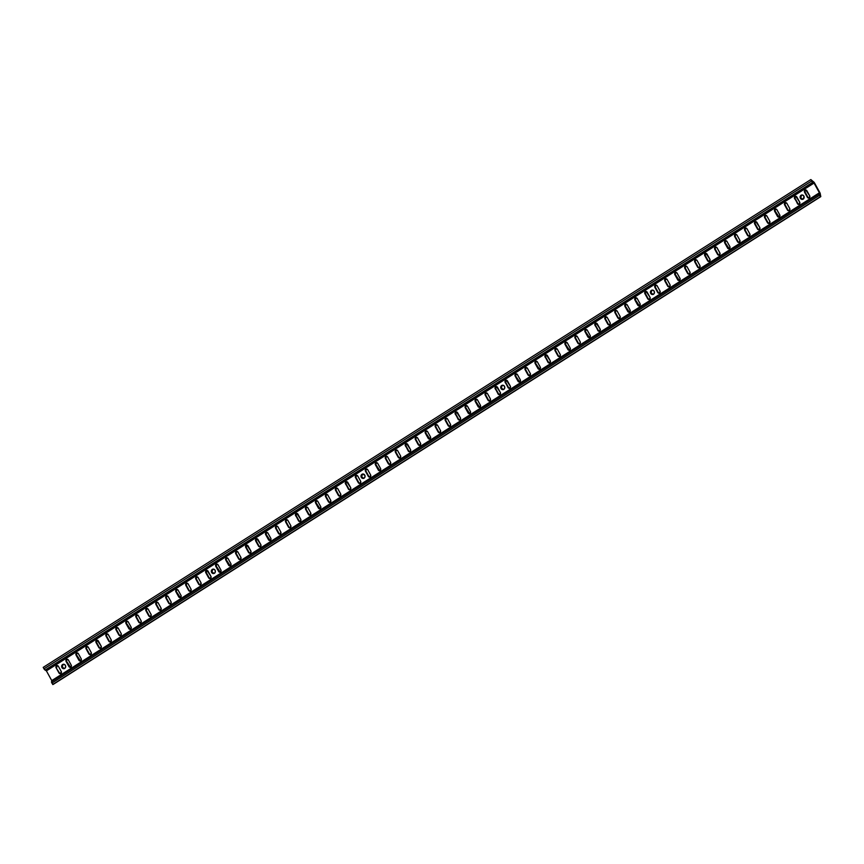 <?xml version="1.0" encoding="UTF-8"?>
<svg xmlns="http://www.w3.org/2000/svg" width="864" height="864" viewBox="0 0 864 864"><rect width="100%" height="100%" fill="white"/><g stroke="black" fill="none" stroke-linecap="round" stroke-linejoin="round"><path stroke-width="1.3" d="M651.38 290.38A2.225 2.02 79.2 0 1 654.329 291.568A2.225 2.02 79.2 0 1 653.508 294.246L654.415 292.907L654.167 291.222L652.914 290.174L651.38 290.38L650.462 291.73L650.711 293.414L651.974 294.451L653.508 294.246A2.225 2.02 79.2 0 1 650.56 293.069A2.225 2.02 79.2 0 1 651.38 290.38L651.38 290.38M801.068 195.264A2.225 2.02 79.2 0 1 804.017 196.441A2.225 2.02 79.2 0 1 803.196 199.12L804.038 196.495L802.98 195.21L801.425 195.08L800.291 196.193L800.226 197.888L801.662 199.336L803.196 199.12A2.225 2.02 79.2 0 1 800.248 197.942A2.225 2.02 79.2 0 1 801.068 195.264L801.068 195.264M501.692 385.506A2.225 2.02 79.2 0 1 504.641 386.683A2.225 2.02 79.2 0 1 503.82 389.372L504.727 388.022L504.479 386.338L503.215 385.301L501.692 385.506L500.774 386.845L501.023 388.541L502.286 389.578L503.82 389.372A2.225 2.02 79.2 0 1 500.872 388.184A2.225 2.02 79.2 0 1 501.692 385.506L501.692 385.506M361.973 474.293A2.225 2.02 79.2 0 1 364.932 475.47A2.225 2.02 79.2 0 1 364.111 478.148L365.018 476.809L364.77 475.124L362.329 474.109L361.195 475.222L361.314 477.317L362.578 478.364L364.111 478.148A2.225 2.02 79.2 0 1 361.152 476.971A2.225 2.02 79.2 0 1 361.973 474.293L361.973 474.293M212.285 569.408A2.225 2.02 79.2 0 1 215.233 570.596A2.225 2.02 79.2 0 1 214.412 573.275L215.33 571.936L215.082 570.251L213.818 569.203L212.285 569.408L211.378 570.758L211.626 572.443L212.89 573.48L214.412 573.275A2.225 2.02 79.2 0 1 211.464 572.098A2.225 2.02 79.2 0 1 212.285 569.408L212.285 569.408M62.597 664.535A2.225 2.02 79.2 0 1 65.545 665.712A2.225 2.02 79.2 0 1 64.724 668.401L65.642 667.051L65.394 665.366L64.13 664.33L62.597 664.535L61.69 665.874L61.938 667.559L63.191 668.606L64.724 668.401A2.225 2.02 79.2 0 1 61.776 667.213A2.225 2.02 79.2 0 1 62.597 664.535L62.597 664.535M809.244 197.964L808.045 197.467L804.924 191.819L805.723 189.95L804.384 191.052L807.548 197.564L809.255 197.878A1.48 1.35 79.2 0 1 807.386 197.327L807.883 197.23A1.48 1.35 -100.8 0 0 809.06 197.986M799.265 204.314L798.066 203.807L794.945 198.158L795.744 196.29L794.405 197.392L797.569 203.904L799.276 204.217A1.48 1.35 79.2 0 1 797.407 203.666L797.904 203.569A1.48 1.35 -100.8 0 0 799.081 204.325M789.286 210.654L787.428 210.006L784.588 204.865A1.48 1.35 79.2 0 1 785.462 202.673A1.48 1.35 79.2 0 1 786.899 203.396L789.739 208.548A1.48 1.35 79.2 0 1 789.296 210.568L789.847 208.807L786.899 203.396L785.03 202.846L784.588 204.865L787.59 210.244L789.296 210.568A1.48 1.35 79.2 0 1 787.428 210.006L787.925 209.92A1.48 1.35 -100.8 0 0 789.102 210.665M779.306 216.994L779.317 216.907A1.48 1.35 79.2 0 1 777.449 216.346L777.946 216.259A1.48 1.35 -100.8 0 0 779.123 217.004M769.327 223.333L767.47 222.696L764.629 217.544A1.48 1.35 79.2 0 1 765.504 215.352A1.48 1.35 79.2 0 1 766.94 216.086L769.781 221.227A1.48 1.35 79.2 0 1 768.906 223.42A1.48 1.35 79.2 0 1 767.47 222.696L767.966 222.599A1.48 1.35 -100.8 0 0 769.144 223.344L769.781 221.227L766.778 215.849L765.31 215.406L764.629 217.544L767.632 222.934L769.1 223.366M759.348 229.673L758.149 229.176L755.028 223.528L755.827 221.659L754.488 222.761L757.652 229.273L759.359 229.586A1.48 1.35 79.2 0 1 757.49 229.036L757.987 228.938A1.48 1.35 -100.8 0 0 759.164 229.684M749.369 236.023L747.511 235.375L744.671 230.224A1.48 1.35 79.2 0 1 745.546 228.042A1.48 1.35 79.2 0 1 746.982 228.766L749.822 233.906A1.48 1.35 79.2 0 1 749.38 235.926L749.93 234.176L746.982 228.766L745.114 228.215L744.552 229.964L747.511 235.375L749.38 235.926A1.48 1.35 79.2 0 1 747.511 235.375L748.008 235.278A1.48 1.35 -100.8 0 0 749.185 236.034M739.39 242.363L737.532 241.715L734.692 236.574A1.48 1.35 79.2 0 1 735.566 234.382A1.48 1.35 79.2 0 1 736.992 235.105L739.843 240.257A1.48 1.35 79.2 0 1 739.4 242.276L739.843 240.257L736.841 234.868L735.134 234.554L734.692 236.574L737.694 241.952L739.4 242.276A1.48 1.35 79.2 0 1 737.532 241.715L738.029 241.628A1.48 1.35 -100.8 0 0 739.206 242.374M729.41 248.702L729.421 248.616A1.48 1.35 79.2 0 1 727.553 248.054L728.05 247.968A1.48 1.35 -100.8 0 0 729.227 248.713M719.431 255.042L717.574 254.405L714.733 249.253A1.48 1.35 79.2 0 1 715.608 247.061A1.48 1.35 79.2 0 1 717.034 247.784L719.885 252.936A1.48 1.35 79.2 0 1 719.442 254.956L719.885 252.936L716.882 247.558L715.176 247.234L714.614 248.983L717.574 254.405L719.442 254.956A1.48 1.35 79.2 0 1 717.574 254.405L718.07 254.308A1.48 1.35 -100.8 0 0 719.248 255.053M709.452 261.382L708.242 260.885L705.251 255.506L705.92 253.368L704.592 254.47L707.756 260.982L709.463 261.295A1.48 1.35 79.2 0 1 707.594 260.744L708.091 260.647A1.48 1.35 -100.8 0 0 709.268 261.392M699.473 267.721L697.615 267.084L694.775 261.932A1.48 1.35 79.2 0 1 695.65 259.751A1.48 1.35 79.2 0 1 697.075 260.474L699.926 265.615A1.48 1.35 79.2 0 1 699.484 267.635L699.926 265.615L696.924 260.237L695.218 259.913L694.656 261.673L697.615 267.084L699.484 267.635A1.48 1.35 79.2 0 1 697.615 267.084L698.112 266.987A1.48 1.35 -100.8 0 0 699.289 267.743M689.494 274.072L687.636 273.424L684.796 268.283A1.48 1.35 79.2 0 1 685.67 266.09A1.48 1.35 79.2 0 1 687.096 266.814L689.947 271.966A1.48 1.35 79.2 0 1 689.504 273.974L689.947 271.966L686.945 266.576L685.238 266.263L684.677 268.013L687.636 273.424L689.504 273.974A1.48 1.35 79.2 0 1 687.636 273.424L688.133 273.326A1.48 1.35 -100.8 0 0 689.31 274.082M679.514 280.411L679.525 280.325A1.48 1.35 79.2 0 1 677.657 279.763L678.154 279.677A1.48 1.35 -100.8 0 0 679.331 280.422M669.535 286.751L667.678 286.103L664.837 280.962A1.48 1.35 79.2 0 1 665.712 278.77A1.48 1.35 79.2 0 1 667.138 279.493L669.978 284.645A1.48 1.35 79.2 0 1 669.546 286.664L670.097 284.904L667.138 279.493L665.28 278.942L664.837 280.962L667.84 286.34L669.546 286.664A1.48 1.35 79.2 0 1 667.678 286.103L668.174 286.016A1.48 1.35 -100.8 0 0 669.352 286.762M659.556 293.09L657.698 292.453L654.858 287.302A1.48 1.35 79.2 0 1 655.733 285.109A1.48 1.35 79.2 0 1 657.158 285.844L659.999 290.984A1.48 1.35 79.2 0 1 659.567 293.004L659.999 290.984L657.007 285.606L655.301 285.282L654.739 287.042L657.698 292.453L659.567 293.004A1.48 1.35 79.2 0 1 657.698 292.453L658.195 292.356A1.48 1.35 -100.8 0 0 659.372 293.101M649.577 299.43L648.367 298.933L645.365 293.555L646.045 291.416L644.717 292.518L647.881 299.03L649.588 299.344A1.48 1.35 79.2 0 1 647.719 298.793L648.216 298.696A1.48 1.35 -100.8 0 0 649.393 299.441M639.598 305.78L639.608 305.683A1.48 1.35 79.2 0 1 637.74 305.132L638.237 305.035A1.48 1.35 -100.8 0 0 639.414 305.791M629.618 312.12L629.629 312.034A1.48 1.35 79.2 0 1 627.761 311.472L628.258 311.386A1.48 1.35 -100.8 0 0 629.435 312.131M619.639 318.46L617.782 317.812L614.941 312.671A1.48 1.35 79.2 0 1 615.816 310.478A1.48 1.35 79.2 0 1 617.242 311.202L620.082 316.354A1.48 1.35 79.2 0 1 619.218 318.546A1.48 1.35 79.2 0 1 617.782 317.812L618.278 317.725A1.48 1.35 -100.8 0 0 619.456 318.47L620.082 316.354L617.08 310.964L615.622 310.532L614.941 312.671L617.944 318.049L619.412 318.492M609.66 324.799L607.802 324.162L604.962 319.01A1.48 1.35 79.2 0 1 605.837 316.818A1.48 1.35 79.2 0 1 607.262 317.542L610.103 322.693A1.48 1.35 79.2 0 1 609.671 324.713L610.222 322.963L607.262 317.542L605.405 316.991L604.843 318.74L607.802 324.162L609.671 324.713A1.48 1.35 79.2 0 1 607.802 324.162L608.299 324.065A1.48 1.35 -100.8 0 0 609.476 324.81M599.681 331.139L598.471 330.642L595.469 325.253L596.149 323.125L594.821 324.227L597.985 330.739L599.692 331.052A1.48 1.35 79.2 0 1 597.823 330.502L598.309 330.404A1.48 1.35 -100.8 0 0 599.497 331.15M589.702 337.478L589.712 337.392A1.48 1.35 79.2 0 1 587.844 336.841L588.33 336.744A1.48 1.35 -100.8 0 0 589.518 337.5M579.722 343.829L577.865 343.181L575.024 338.029A1.48 1.35 79.2 0 1 575.899 335.848A1.48 1.35 79.2 0 1 577.325 336.571L580.165 341.723A1.48 1.35 79.2 0 1 579.733 343.732L580.284 341.982L577.325 336.571L575.467 336.02L574.906 337.77L577.865 343.181L579.733 343.732A1.48 1.35 79.2 0 1 577.865 343.181L578.351 343.084A1.48 1.35 -100.8 0 0 579.539 343.84M569.743 350.168L569.754 350.082A1.48 1.35 79.2 0 1 567.886 349.52L568.372 349.434A1.48 1.35 -100.8 0 0 569.56 350.179M559.764 356.508L557.906 355.86L555.066 350.719A1.48 1.35 79.2 0 1 555.941 348.527A1.48 1.35 79.2 0 1 557.366 349.25L560.207 354.402A1.48 1.35 79.2 0 1 559.775 356.422L560.326 354.661L557.366 349.25L555.509 348.7L555.066 350.719L558.068 356.098L559.775 356.422A1.48 1.35 79.2 0 1 557.906 355.86L558.392 355.774A1.48 1.35 -100.8 0 0 559.58 356.519M549.785 362.848L548.575 362.351L545.573 356.962L546.253 354.834L544.882 356.216L548.089 362.448L549.796 362.761A1.48 1.35 79.2 0 1 547.927 362.21L548.413 362.113A1.48 1.35 -100.8 0 0 549.601 362.858M539.806 369.187L539.816 369.101A1.48 1.35 79.2 0 1 537.948 368.55L538.434 368.453A1.48 1.35 -100.8 0 0 539.622 369.198M529.826 375.538L527.969 374.89L525.128 369.738A1.48 1.35 79.2 0 1 526.003 367.556A1.48 1.35 79.2 0 1 527.429 368.28L530.269 373.421A1.48 1.35 79.2 0 1 529.826 375.44L530.269 373.421L527.267 368.042L525.571 367.729L525.01 369.479L527.969 374.89L529.826 375.44A1.48 1.35 79.2 0 1 527.969 374.89L528.455 374.792A1.48 1.35 -100.8 0 0 529.643 375.548M519.847 381.877L519.847 381.791A1.48 1.35 79.2 0 1 517.99 381.229L518.476 381.132A1.48 1.35 -100.8 0 0 519.664 381.888M509.868 388.217L508.658 387.72L505.656 382.331L506.336 380.192L504.965 381.586L508.172 387.806L509.868 388.13A1.48 1.35 79.2 0 1 508.01 387.569L508.496 387.482A1.48 1.35 -100.8 0 0 509.684 388.228M499.889 394.556L498.679 394.06L495.677 388.67L496.357 386.532L494.986 387.925L498.193 394.146L499.889 394.47A1.48 1.35 79.2 0 1 498.031 393.919L498.517 393.822A1.48 1.35 -100.8 0 0 499.705 394.567M489.91 400.896L488.052 400.259L485.212 395.107A1.48 1.35 79.2 0 1 486.086 392.915A1.48 1.35 79.2 0 1 487.512 393.649L490.352 398.79A1.48 1.35 79.2 0 1 489.91 400.81L490.352 398.79L487.35 393.412L485.654 393.088L485.212 395.107L488.214 400.496L489.91 400.81A1.48 1.35 79.2 0 1 488.052 400.259L488.538 400.162A1.48 1.35 -100.8 0 0 489.726 400.907M479.93 407.236L479.93 407.149A1.48 1.35 79.2 0 1 478.073 406.598L478.559 406.501A1.48 1.35 -100.8 0 0 479.747 407.257M469.951 413.586L469.951 413.489A1.48 1.35 79.2 0 1 468.094 412.938L468.58 412.841A1.48 1.35 -100.8 0 0 469.768 413.597M459.972 419.926L458.762 419.429L455.76 414.04L456.44 411.901L455.069 413.294L458.276 419.515L459.972 419.839A1.48 1.35 79.2 0 1 458.114 419.278L458.6 419.191A1.48 1.35 -100.8 0 0 459.788 419.936M449.993 426.265L448.135 425.617L445.295 420.476A1.48 1.35 79.2 0 1 446.17 418.284A1.48 1.35 79.2 0 1 447.595 419.008L450.436 424.159A1.48 1.35 79.2 0 1 449.993 426.179L450.436 424.159L447.433 418.77L445.738 418.457L445.295 420.476L448.297 425.855L449.993 426.179A1.48 1.35 79.2 0 1 448.135 425.617L448.621 425.531A1.48 1.35 -100.8 0 0 449.809 426.276M440.014 432.605L438.156 431.968L435.316 426.816A1.48 1.35 79.2 0 1 436.19 424.624A1.48 1.35 79.2 0 1 437.616 425.358L440.456 430.499A1.48 1.35 79.2 0 1 440.014 432.518L440.456 430.499L437.454 425.12L435.758 424.796L435.316 426.816L438.318 432.205L440.014 432.518A1.48 1.35 79.2 0 1 438.156 431.968L438.642 431.87A1.48 1.35 -100.8 0 0 439.83 432.616M430.034 438.944L430.034 438.858A1.48 1.35 79.2 0 1 428.177 438.307L428.663 438.21A1.48 1.35 -100.8 0 0 429.851 438.955M420.055 445.295L418.198 444.647L415.357 439.495A1.48 1.35 79.2 0 1 416.232 437.314A1.48 1.35 79.2 0 1 417.658 438.037L420.498 443.178A1.48 1.35 79.2 0 1 420.055 445.198L420.498 443.178L417.496 437.8L415.8 437.486L415.238 439.236L418.198 444.647L420.055 445.198A1.48 1.35 79.2 0 1 418.198 444.647L418.684 444.55A1.48 1.35 -100.8 0 0 419.872 445.306M410.076 451.634L408.866 451.127L405.864 445.748L406.544 443.61L405.173 445.003L408.38 451.224L410.076 451.548A1.48 1.35 79.2 0 1 408.218 450.986L408.704 450.889A1.48 1.35 -100.8 0 0 409.892 451.645M400.097 457.974L398.239 457.326L395.399 452.185A1.48 1.35 79.2 0 1 396.274 449.993A1.48 1.35 79.2 0 1 397.699 450.716L400.54 455.868A1.48 1.35 79.2 0 1 400.097 457.888L400.54 455.868L397.537 450.479L395.842 450.166L395.399 452.185L398.401 457.564L400.097 457.888A1.48 1.35 79.2 0 1 398.239 457.326L398.725 457.24A1.48 1.35 -100.8 0 0 399.913 457.985M390.118 464.314L388.26 463.666L385.42 458.525A1.48 1.35 79.2 0 1 386.294 456.332A1.48 1.35 79.2 0 1 387.72 457.056L390.56 462.208A1.48 1.35 79.2 0 1 390.118 464.227L390.56 462.208L387.558 456.818L385.862 456.505L385.42 458.525L388.422 463.903L390.118 464.227A1.48 1.35 79.2 0 1 388.26 463.666L388.746 463.579A1.48 1.35 -100.8 0 0 389.934 464.324M380.138 470.653L380.138 470.567A1.48 1.35 79.2 0 1 378.281 470.016L378.767 469.919A1.48 1.35 -100.8 0 0 379.955 470.664M370.159 476.993L368.302 476.356L365.461 471.204A1.48 1.35 79.2 0 1 366.336 469.022A1.48 1.35 79.2 0 1 367.762 469.746L370.602 474.887A1.48 1.35 79.2 0 1 370.159 476.906L370.602 474.887L367.6 469.508L365.904 469.184L365.461 471.204L368.464 476.593L370.159 476.906A1.48 1.35 79.2 0 1 368.302 476.356L368.788 476.258A1.48 1.35 -100.8 0 0 369.976 477.014M360.18 483.343L358.322 482.695L355.482 477.544A1.48 1.35 79.2 0 1 356.357 475.362A1.48 1.35 79.2 0 1 357.782 476.086L360.623 481.237A1.48 1.35 79.2 0 1 360.18 483.246L360.742 481.496L357.782 476.086L355.925 475.535L355.363 477.284L358.322 482.695L360.18 483.246A1.48 1.35 79.2 0 1 358.322 482.695L358.808 482.598A1.48 1.35 -100.8 0 0 359.996 483.354M350.201 489.683L348.991 489.186L345.989 483.797L346.669 481.658L345.298 483.052L348.505 489.272L350.201 489.596A1.48 1.35 79.2 0 1 348.343 489.035L348.829 488.948A1.48 1.35 -100.8 0 0 350.017 489.694M340.222 496.022L338.364 495.374L335.524 490.234A1.48 1.35 79.2 0 1 336.398 488.041A1.48 1.35 79.2 0 1 337.824 488.765L340.664 493.916A1.48 1.35 79.2 0 1 340.222 495.936L340.664 493.916L337.662 488.527L335.966 488.214L335.524 490.234L338.526 495.612L340.222 495.936A1.48 1.35 79.2 0 1 338.364 495.374L338.85 495.288A1.48 1.35 -100.8 0 0 340.027 496.033M330.242 502.362L328.385 501.725L325.544 496.573A1.48 1.35 79.2 0 1 326.419 494.381A1.48 1.35 79.2 0 1 327.845 495.115L330.685 500.256A1.48 1.35 79.2 0 1 330.242 502.276L330.685 500.256L327.683 494.878L325.987 494.554L325.544 496.573L328.547 501.962L330.242 502.276A1.48 1.35 79.2 0 1 328.385 501.725L328.871 501.628A1.48 1.35 -100.8 0 0 330.048 502.373M320.263 508.702L320.263 508.615A1.48 1.35 79.2 0 1 318.406 508.064L318.892 507.967A1.48 1.35 -100.8 0 0 320.069 508.712M310.284 515.052L308.426 514.404L305.586 509.252A1.48 1.35 79.2 0 1 306.461 507.071A1.48 1.35 79.2 0 1 307.886 507.794L310.727 512.935A1.48 1.35 79.2 0 1 309.852 515.128A1.48 1.35 79.2 0 1 308.426 514.404L308.912 514.307A1.48 1.35 -100.8 0 0 310.09 515.063L310.727 512.935L307.724 507.557L306.029 507.233L305.586 509.252L308.588 514.642L310.046 515.074M300.305 521.392L299.095 520.884L296.093 515.506L296.773 513.367L295.402 514.76L298.609 520.981L300.305 521.305A1.48 1.35 79.2 0 1 298.447 520.744L298.933 520.646A1.48 1.35 -100.8 0 0 300.11 521.402M290.326 527.731L288.468 527.083L285.628 521.942A1.48 1.35 79.2 0 1 286.502 519.75A1.48 1.35 79.2 0 1 287.928 520.474L290.768 525.625A1.48 1.35 79.2 0 1 290.326 527.645L290.768 525.625L287.766 520.236L286.07 519.923L285.628 521.942L288.63 527.321L290.326 527.645A1.48 1.35 79.2 0 1 288.468 527.083L288.954 526.997A1.48 1.35 -100.8 0 0 290.131 527.742M280.346 534.071L278.489 533.423L275.648 528.282A1.48 1.35 79.2 0 1 276.523 526.09A1.48 1.35 79.2 0 1 277.949 526.813L280.789 531.965A1.48 1.35 79.2 0 1 280.346 533.984L280.789 531.965L277.787 526.576L276.091 526.262L275.648 528.282L278.651 533.66L280.346 533.984A1.48 1.35 79.2 0 1 278.489 533.423L278.975 533.336A1.48 1.35 -100.8 0 0 280.152 534.082M270.367 540.41L270.367 540.324A1.48 1.35 79.2 0 1 268.51 539.773L268.996 539.676A1.48 1.35 -100.8 0 0 270.173 540.421M260.388 546.75L259.178 546.253L256.176 540.875L256.856 538.736L255.485 540.13L258.692 546.35L260.388 546.664A1.48 1.35 79.2 0 1 258.53 546.113L259.016 546.016A1.48 1.35 -100.8 0 0 260.194 546.761M250.409 553.1L249.199 552.593L246.197 547.214L246.877 545.076L245.506 546.469L248.713 552.69L250.409 553.003A1.48 1.35 79.2 0 1 248.551 552.452L249.037 552.355A1.48 1.35 -100.8 0 0 250.214 553.111M240.43 559.44L238.572 558.792L235.732 553.651A1.48 1.35 79.2 0 1 236.606 551.459A1.48 1.35 79.2 0 1 238.032 552.182L240.872 557.334A1.48 1.35 79.2 0 1 240.43 559.354L240.872 557.334L237.87 551.945L236.174 551.632L235.732 553.651L238.734 559.03L240.43 559.354A1.48 1.35 79.2 0 1 238.572 558.792L239.058 558.706A1.48 1.35 -100.8 0 0 240.235 559.451M230.45 565.78L230.45 565.693A1.48 1.35 79.2 0 1 228.593 565.132L229.079 565.045A1.48 1.35 -100.8 0 0 230.256 565.79M220.471 572.119L220.471 572.033A1.48 1.35 79.2 0 1 218.614 571.482L219.1 571.385A1.48 1.35 -100.8 0 0 220.277 572.13M210.492 578.459L209.282 577.962L206.28 572.584L206.96 570.445L205.589 571.838L208.796 578.059L210.492 578.372A1.48 1.35 79.2 0 1 208.634 577.822L209.12 577.724A1.48 1.35 -100.8 0 0 210.298 578.47M200.513 584.809L198.655 584.161L195.815 579.01A1.48 1.35 79.2 0 1 196.69 576.828A1.48 1.35 79.2 0 1 198.115 577.552L200.956 582.692A1.48 1.35 79.2 0 1 200.513 584.712L200.956 582.692L197.953 577.314L196.258 576.99L195.815 579.01L198.817 584.399L200.513 584.712A1.48 1.35 79.2 0 1 198.655 584.161L199.141 584.064A1.48 1.35 -100.8 0 0 200.318 584.82M190.534 591.149L188.676 590.501L185.836 585.36A1.48 1.35 79.2 0 1 186.71 583.168A1.48 1.35 79.2 0 1 188.136 583.891L190.976 589.043A1.48 1.35 79.2 0 1 190.534 591.062L190.976 589.043L187.974 583.654L186.278 583.34L185.836 585.36L188.838 590.738L190.534 591.062A1.48 1.35 79.2 0 1 188.676 590.501L189.162 590.404A1.48 1.35 -100.8 0 0 190.339 591.16M180.554 597.488L180.554 597.402A1.48 1.35 79.2 0 1 178.697 596.84L179.183 596.754A1.48 1.35 -100.8 0 0 180.36 597.499M170.575 603.828L168.718 603.18L165.877 598.039A1.48 1.35 79.2 0 1 166.741 595.847A1.48 1.35 79.2 0 1 168.178 596.57L171.018 601.722A1.48 1.35 79.2 0 1 170.575 603.742L171.137 601.992L168.178 596.57L166.309 596.02L165.877 598.039L168.88 603.418L170.575 603.742A1.48 1.35 79.2 0 1 168.718 603.18L169.204 603.094A1.48 1.35 -100.8 0 0 170.381 603.839M160.596 610.168L158.738 609.53L155.898 604.379A1.48 1.35 79.2 0 1 156.762 602.186A1.48 1.35 79.2 0 1 158.198 602.921L161.039 608.062A1.48 1.35 79.2 0 1 160.164 610.254A1.48 1.35 79.2 0 1 158.738 609.53L159.224 609.433A1.48 1.35 -100.8 0 0 160.402 610.178L161.039 608.062L158.036 602.683L156.33 602.359L155.898 604.379L158.9 609.768L160.358 610.2M150.617 616.507L148.759 615.87L145.919 610.718A1.48 1.35 79.2 0 1 146.783 608.526A1.48 1.35 79.2 0 1 148.219 609.26L151.06 614.401A1.48 1.35 79.2 0 1 150.617 616.421L151.06 614.401L148.057 609.023L146.351 608.699L145.8 610.459L148.759 615.87L150.617 616.421A1.48 1.35 79.2 0 1 148.759 615.87L149.245 615.773A1.48 1.35 -100.8 0 0 150.422 616.518M140.638 622.858L138.78 622.21L135.94 617.058A1.48 1.35 79.2 0 1 136.804 614.876A1.48 1.35 79.2 0 1 138.24 615.6L141.08 620.752A1.48 1.35 79.2 0 1 140.638 622.76L141.199 621.011L138.24 615.6L136.372 615.049L135.821 616.799L138.78 622.21L140.638 622.76A1.48 1.35 79.2 0 1 138.78 622.21L139.266 622.112A1.48 1.35 -100.8 0 0 140.443 622.868M130.658 629.197L130.658 629.111A1.48 1.35 79.2 0 1 128.801 628.549L129.287 628.463A1.48 1.35 -100.8 0 0 130.464 629.208M120.679 635.537L118.822 634.889L115.981 629.748A1.48 1.35 79.2 0 1 116.845 627.556A1.48 1.35 79.2 0 1 118.282 628.279L121.122 633.431A1.48 1.35 79.2 0 1 120.679 635.45L121.241 633.69L118.282 628.279L116.413 627.728L115.981 629.748L118.984 635.126L120.679 635.45A1.48 1.35 79.2 0 1 118.822 634.889L119.308 634.802A1.48 1.35 -100.8 0 0 120.485 635.548M110.7 641.876L108.842 641.239L106.002 636.088A1.48 1.35 79.2 0 1 106.866 633.895A1.48 1.35 79.2 0 1 108.302 634.619L111.143 639.77A1.48 1.35 79.2 0 1 110.268 641.963A1.48 1.35 79.2 0 1 108.842 641.239L109.328 641.142A1.48 1.35 -100.8 0 0 110.506 641.887L111.143 639.77L108.14 634.392L106.672 633.949L106.002 636.088L109.004 641.477L110.462 641.909M100.721 648.216L99.511 647.719L96.509 642.341L97.189 640.202L95.818 641.596L99.025 647.816L100.721 648.13A1.48 1.35 79.2 0 1 98.863 647.579L99.349 647.482A1.48 1.35 -100.8 0 0 100.526 648.227M90.742 654.566L88.884 653.918L86.044 648.767A1.48 1.35 79.2 0 1 86.908 646.585A1.48 1.35 79.2 0 1 88.344 647.309L91.184 652.45A1.48 1.35 79.2 0 1 90.742 654.469L91.184 652.45L88.182 647.071L86.476 646.747L85.925 648.508L88.884 653.918L90.742 654.469A1.48 1.35 79.2 0 1 88.884 653.918L89.37 653.821A1.48 1.35 -100.8 0 0 90.547 654.577M80.762 660.906L80.762 660.809A1.48 1.35 79.2 0 1 78.905 660.258L79.391 660.161A1.48 1.35 -100.8 0 0 80.568 660.917M70.772 667.246L70.783 667.159A1.48 1.35 79.2 0 1 68.926 666.598L69.412 666.511A1.48 1.35 -100.8 0 0 70.589 667.256M60.793 673.585L59.594 673.088L56.106 667.796A1.48 1.35 79.2 0 1 56.97 665.604A1.48 1.35 79.2 0 1 58.406 666.328L61.247 671.479A1.48 1.35 79.2 0 1 60.372 673.672A1.48 1.35 79.2 0 1 58.946 672.937L59.432 672.851A1.48 1.35 -100.8 0 0 60.61 673.596L61.247 671.479L58.244 666.09L56.776 665.658L56.106 667.796L59.098 673.175L60.566 673.618M810.842 179.561L43.2 667.375L810.842 179.561L811.631 180.997L43.988 668.812A1.685 0.659 57.6 0 0 45.144 670.064L812.786 182.25L814.028 183.06L819.407 192.791L819.202 193.871L51.559 681.674A1.685 0.659 57.6 0 0 51.883 683.1L819.515 195.286L820.8 196.625L820.098 193.115L814.525 182.963L810.842 179.561L811.631 180.997L43.988 668.812L43.2 667.375L45.144 670.064L812.786 182.25A1.685 0.659 -122.4 0 1 811.631 180.997L813.694 182.693L46.051 670.496L813.694 182.693L46.397 670.874L814.028 183.06L819.407 192.791L51.764 680.605L819.493 193.201L51.862 681.016L819.202 193.871L51.559 681.674L51.764 680.605L46.397 670.874L45.144 670.064L46.397 670.874L51.764 680.605L51.883 683.1L819.515 195.286A1.685 0.659 -122.4 0 1 819.202 193.871L820.314 196.722L52.672 684.526L820.8 196.625L53.158 684.439L820.8 196.625L820.217 194.108A1.685 0.659 -122.4 0 0 819.893 192.694L814.525 182.963A1.685 0.659 -122.4 0 0 813.37 181.71L810.842 179.561M653.26 294.43L651.035 292.918L651.866 290.293A2.225 2.02 -100.8 0 0 653.098 294.44M802.948 199.303L800.723 197.802L801.554 195.167A2.225 2.02 -100.8 0 0 802.796 199.314M503.561 389.545L501.336 388.044L502.178 385.42A2.225 2.02 -100.8 0 0 503.41 389.567M363.852 478.332L361.627 476.831L362.47 474.196A2.225 2.02 -100.8 0 0 363.701 478.343M214.164 573.448L211.939 571.946L212.782 569.322A2.225 2.02 -100.8 0 0 214.013 573.469M64.476 668.574L62.251 667.073L63.083 664.438A2.225 2.02 -100.8 0 0 64.325 668.596M67.198 659.243A1.48 1.35 -100.8 0 0 66.571 661.36L66.085 661.457A1.48 1.35 79.2 0 1 66.949 659.264A1.48 1.35 79.2 0 1 68.386 659.988L71.226 665.14A1.48 1.35 79.2 0 1 70.783 667.159L71.345 665.399L68.224 659.75L66.312 659.599L66.085 661.457L69.077 666.835L70.546 667.278L66.452 661.1L67.252 659.221M57.218 665.582A1.48 1.35 -100.8 0 0 56.592 667.699L57.272 665.561M77.177 652.903A1.48 1.35 -100.8 0 0 76.55 655.02L79.391 660.161L76.064 655.117A1.48 1.35 79.2 0 1 76.928 652.925A1.48 1.35 79.2 0 1 78.365 653.648L81.205 658.8A1.48 1.35 79.2 0 1 80.762 660.809L81.324 659.059L78.203 653.411L76.291 653.26L76.064 655.117L79.056 660.496L80.525 660.928L76.432 654.75L77.231 652.882M87.167 646.564A1.48 1.35 -100.8 0 0 86.53 648.68L89.37 653.821L86.411 648.41L87.21 646.542M107.125 633.874A1.48 1.35 -100.8 0 0 106.488 635.99L109.328 641.142L106.369 635.731L107.168 633.863M119.308 634.802L116.348 629.392L117.148 627.512A1.48 1.35 -100.8 0 0 116.467 629.651L119.308 634.802M127.084 621.194A1.48 1.35 -100.8 0 0 126.446 623.311L129.287 628.463L125.96 623.408A1.48 1.35 79.2 0 1 126.824 621.216A1.48 1.35 79.2 0 1 128.261 621.94L131.101 627.091A1.48 1.35 79.2 0 1 130.658 629.111L131.22 627.35L128.099 621.702L126.187 621.551L125.96 623.408L128.963 628.787L130.421 629.23L126.328 623.041L127.127 621.173M137.063 614.855A1.48 1.35 -100.8 0 0 136.426 616.972L139.266 622.112L136.307 616.702L137.106 614.833M147.042 608.504A1.48 1.35 -100.8 0 0 146.405 610.632L149.245 615.773L146.286 610.362L147.085 608.494M157.021 602.165A1.48 1.35 -100.8 0 0 156.384 604.282L159.224 609.433L156.265 604.022L157.064 602.154M167 595.825A1.48 1.35 -100.8 0 0 166.363 597.942L169.204 603.094L166.244 597.683L167.044 595.804M176.98 589.486A1.48 1.35 -100.8 0 0 176.342 591.602L179.183 596.754L175.856 591.7A1.48 1.35 79.2 0 1 176.72 589.507A1.48 1.35 79.2 0 1 178.157 590.231L180.997 595.382A1.48 1.35 79.2 0 1 180.554 597.402L181.116 595.642L177.995 589.993L176.083 589.842L175.856 591.7L178.859 597.078L180.317 597.521L176.224 591.343L177.023 589.464M186.959 583.146A1.48 1.35 -100.8 0 0 186.322 585.263L189.162 590.404L186.203 584.993L187.002 583.124M196.938 576.806A1.48 1.35 -100.8 0 0 196.301 578.923L199.141 584.064L196.182 578.653L196.981 576.785M216.896 564.116A1.48 1.35 -100.8 0 0 216.259 566.233L219.1 571.385L215.773 566.33A1.48 1.35 79.2 0 1 216.648 564.138A1.48 1.35 79.2 0 1 218.074 564.872L220.914 570.013A1.48 1.35 79.2 0 1 220.471 572.033L221.033 570.283L217.912 564.635L216.216 564.311L215.773 566.33L218.776 571.72L220.234 572.152L216.14 565.974L216.94 564.106M226.876 557.777A1.48 1.35 -100.8 0 0 226.238 559.894L229.079 565.045L225.752 559.991A1.48 1.35 79.2 0 1 226.627 557.798A1.48 1.35 79.2 0 1 228.053 558.522L230.893 563.674A1.48 1.35 79.2 0 1 230.45 565.693L231.012 563.933L227.891 558.284L225.979 558.133L225.752 559.991L228.755 565.369L230.213 565.812L226.12 559.634L226.919 557.755M236.855 551.437A1.48 1.35 -100.8 0 0 236.218 553.554L239.058 558.706L236.099 553.284L236.898 551.416M270.097 540.421L266.036 534.265L266.836 532.397A1.48 1.35 -100.8 0 0 266.155 534.524L268.51 539.773L270.13 540.443M276.772 526.068A1.48 1.35 -100.8 0 0 276.134 528.185L278.975 533.336L276.016 527.926L276.815 526.046M286.751 519.728A1.48 1.35 -100.8 0 0 286.114 521.845L288.954 526.997L285.995 521.586L286.794 519.707M306.709 507.049A1.48 1.35 -100.8 0 0 306.072 509.166L308.912 514.307L305.953 508.896L306.752 507.028M319.993 508.712L315.932 502.556L316.732 500.688A1.48 1.35 -100.8 0 0 316.051 502.826L318.406 508.064L320.026 508.734M326.668 494.359A1.48 1.35 -100.8 0 0 326.03 496.476L328.871 501.628L325.912 496.217L326.711 494.348M336.647 488.02A1.48 1.35 -100.8 0 0 336.01 490.136L338.85 495.288L335.891 489.877L336.69 487.998M356.605 475.34A1.48 1.35 -100.8 0 0 355.968 477.457L358.808 482.598L355.849 477.187L356.648 475.319M368.788 476.258L365.828 470.848L366.628 468.979A1.48 1.35 -100.8 0 0 365.947 471.118L368.788 476.258M376.564 462.65A1.48 1.35 -100.8 0 0 375.926 464.767L378.767 469.919L375.44 464.864A1.48 1.35 79.2 0 1 376.315 462.672A1.48 1.35 79.2 0 1 377.741 463.406L380.581 468.547A1.48 1.35 79.2 0 1 380.138 470.567L380.7 468.817L377.579 463.169L375.883 462.845L375.322 464.605L378.443 470.254L379.901 470.686L375.808 464.508L376.607 462.64M386.543 456.311A1.48 1.35 -100.8 0 0 385.906 458.428L388.746 463.579L385.787 458.168L386.586 456.289M396.522 449.971A1.48 1.35 -100.8 0 0 395.885 452.088L398.725 457.24L395.766 451.829L396.565 449.95M418.684 444.55L415.724 439.139L416.524 437.27A1.48 1.35 -100.8 0 0 415.843 439.409L418.684 444.55M426.46 430.942A1.48 1.35 -100.8 0 0 425.822 433.069L428.177 438.307L425.336 433.156A1.48 1.35 79.2 0 1 426.211 430.963A1.48 1.35 79.2 0 1 427.637 431.698L430.477 436.838A1.48 1.35 79.2 0 1 430.034 438.858L430.596 437.108L427.475 431.46L425.779 431.136L425.218 432.896L428.339 438.545L429.797 438.977L425.704 432.799L426.503 430.931M436.439 424.602A1.48 1.35 -100.8 0 0 435.802 426.719L438.642 431.87L435.683 426.46L436.482 424.591M446.418 418.262A1.48 1.35 -100.8 0 0 445.781 420.379L448.621 425.531L445.662 420.12L446.461 418.241M466.376 405.583A1.48 1.35 -100.8 0 0 465.739 407.7L468.094 412.938L465.253 407.786A1.48 1.35 79.2 0 1 466.128 405.605A1.48 1.35 79.2 0 1 467.554 406.328L470.394 411.48A1.48 1.35 79.2 0 1 469.951 413.489L470.513 411.739L467.392 406.091L465.696 405.778L465.134 407.527L468.256 413.176L469.714 413.608L465.62 407.43L466.42 405.562M476.356 399.244A1.48 1.35 -100.8 0 0 475.718 401.36L478.073 406.598L475.232 401.447A1.48 1.35 79.2 0 1 476.107 399.265A1.48 1.35 79.2 0 1 477.533 399.989L480.373 405.13A1.48 1.35 79.2 0 1 479.93 407.149L480.492 405.4L477.371 399.751L475.675 399.427L475.114 401.188L478.235 406.836L479.693 407.268L475.718 401.36L476.399 399.222M486.335 392.893A1.48 1.35 -100.8 0 0 485.698 395.01L488.538 400.162L485.59 394.751L486.378 392.882M516.272 373.874A1.48 1.35 -100.8 0 0 515.635 375.991L518.476 381.132L515.149 376.088A1.48 1.35 79.2 0 1 516.024 373.896A1.48 1.35 79.2 0 1 517.45 374.62L520.29 379.771A1.48 1.35 79.2 0 1 519.847 381.791L520.409 380.03L517.288 374.382L515.376 374.231L515.149 376.088L518.152 381.467L519.61 381.899L515.635 375.991L516.316 373.853M526.252 367.535A1.48 1.35 -100.8 0 0 525.614 369.652L528.455 374.792L525.506 369.382L526.295 367.513M536.231 361.184A1.48 1.35 -100.8 0 0 535.594 363.312L537.948 368.55L535.108 363.398A1.48 1.35 79.2 0 1 535.982 361.206A1.48 1.35 79.2 0 1 537.408 361.94L540.248 367.081A1.48 1.35 79.2 0 1 539.816 369.101L540.367 367.351L537.246 361.703L535.55 361.379L534.989 363.139L538.11 368.788L539.568 369.22L535.594 363.312L536.274 361.174M556.189 348.505A1.48 1.35 -100.8 0 0 555.552 350.622L558.392 355.774L555.444 350.363L556.232 348.484M569.484 350.179L565.531 344.282L566.212 342.144A1.48 1.35 -100.8 0 0 565.531 344.282L567.886 349.52L569.506 350.201M576.148 335.826A1.48 1.35 -100.8 0 0 575.51 337.943L578.351 343.084L575.402 337.673L576.191 335.804M586.127 329.486A1.48 1.35 -100.8 0 0 585.49 331.603L587.844 336.841L585.004 331.69A1.48 1.35 79.2 0 1 585.878 329.508A1.48 1.35 79.2 0 1 587.304 330.232L590.144 335.372A1.48 1.35 79.2 0 1 589.712 337.392L590.263 335.642L587.142 329.994L585.446 329.67L584.885 331.43L588.006 337.079L589.464 337.511L585.49 331.603L586.17 329.465M606.085 316.796A1.48 1.35 -100.8 0 0 605.448 318.913L608.299 324.065L605.34 318.654L606.128 316.775M618.278 317.725L615.319 312.314L616.108 310.435A1.48 1.35 -100.8 0 0 615.427 312.574L618.278 317.725M626.044 304.117A1.48 1.35 -100.8 0 0 625.406 306.234L628.258 311.386L624.92 306.331A1.48 1.35 79.2 0 1 625.795 304.139A1.48 1.35 79.2 0 1 627.221 304.862L630.061 310.014A1.48 1.35 79.2 0 1 629.629 312.034L630.18 310.273L627.059 304.625L625.147 304.474L624.92 306.331L627.923 311.71L629.392 312.142L625.406 306.234L626.087 304.096M636.023 297.778A1.48 1.35 -100.8 0 0 635.386 299.894L637.74 305.132L634.9 299.981A1.48 1.35 79.2 0 1 635.774 297.799A1.48 1.35 79.2 0 1 637.2 298.523L640.04 303.664A1.48 1.35 79.2 0 1 639.608 305.683L640.159 303.934L637.049 298.285L635.342 297.972L634.781 299.722L637.902 305.37L639.371 305.802L635.386 299.894L636.066 297.756M655.981 285.088A1.48 1.35 -100.8 0 0 655.344 287.204L658.195 292.356L655.236 286.945L656.024 285.077M668.174 286.016L665.215 280.606L666.004 278.726A1.48 1.35 -100.8 0 0 665.334 280.865L668.174 286.016M675.94 272.408A1.48 1.35 -100.8 0 0 675.313 274.525L678.154 279.677L674.816 274.622A1.48 1.35 79.2 0 1 675.691 272.43A1.48 1.35 79.2 0 1 677.117 273.154L679.968 278.305A1.48 1.35 79.2 0 1 679.525 280.325L680.076 278.564L676.966 272.916L675.054 272.765L674.816 274.622L677.819 280.001L679.288 280.444L675.194 274.255L675.983 272.387M685.919 266.069A1.48 1.35 -100.8 0 0 685.292 268.186L688.133 273.326L685.174 267.916L685.962 266.047M695.898 259.729A1.48 1.35 -100.8 0 0 695.272 261.846L698.112 266.987L695.153 261.576L695.941 259.708M715.856 247.039A1.48 1.35 -100.8 0 0 715.23 249.156L718.07 254.308L715.111 248.897L715.9 247.018M725.836 240.7A1.48 1.35 -100.8 0 0 725.209 242.816L728.05 247.968L724.712 242.914A1.48 1.35 79.2 0 1 725.587 240.721A1.48 1.35 79.2 0 1 727.013 241.445L729.864 246.596A1.48 1.35 79.2 0 1 729.421 248.616L729.972 246.856L726.862 241.207L724.95 241.056L724.712 242.914L727.715 248.292L729.184 248.735L725.09 242.557L725.879 240.678M735.815 234.36A1.48 1.35 -100.8 0 0 735.188 236.477L738.029 241.628L735.07 236.207L735.858 234.338M745.794 228.02A1.48 1.35 -100.8 0 0 745.168 230.137L748.008 235.278L745.049 229.867L745.848 227.999M765.752 215.33A1.48 1.35 -100.8 0 0 765.126 217.447L767.966 222.599L765.007 217.188L765.806 215.32M775.732 208.991A1.48 1.35 -100.8 0 0 775.105 211.108L777.946 216.259L774.608 211.205A1.48 1.35 79.2 0 1 775.483 209.012A1.48 1.35 79.2 0 1 776.92 209.736L779.76 214.888A1.48 1.35 79.2 0 1 779.317 216.907L779.868 215.147L776.758 209.498L774.846 209.347L774.608 211.205L777.611 216.583L779.08 217.026L774.986 210.848L775.786 208.969M785.711 202.651A1.48 1.35 -100.8 0 0 785.084 204.768L787.925 209.92L784.966 204.509L785.765 202.63M53.158 684.439L51.883 683.1L53.158 684.439M97.146 640.213A1.48 1.35 -100.8 0 0 96.509 642.341L98.863 647.579L96.023 642.427A1.48 1.35 79.2 0 1 96.887 640.235A1.48 1.35 79.2 0 1 98.323 640.969L101.164 646.11A1.48 1.35 79.2 0 1 100.721 648.13L101.164 646.11L97.222 640.224M206.917 570.456A1.48 1.35 -100.8 0 0 206.28 572.584L208.634 577.822L205.794 572.67A1.48 1.35 79.2 0 1 206.669 570.478A1.48 1.35 79.2 0 1 208.094 571.212L210.935 576.353A1.48 1.35 79.2 0 1 210.492 578.372L210.935 576.353L206.993 570.467M246.834 545.098A1.48 1.35 -100.8 0 0 246.197 547.214L248.551 552.452L245.711 547.301A1.48 1.35 79.2 0 1 246.586 545.119A1.48 1.35 79.2 0 1 248.011 545.843L250.852 550.994A1.48 1.35 79.2 0 1 250.409 553.003L250.97 551.254L246.91 545.098M256.813 538.747A1.48 1.35 -100.8 0 0 256.176 540.875L258.53 546.113L255.69 540.961A1.48 1.35 79.2 0 1 256.565 538.769A1.48 1.35 79.2 0 1 257.99 539.503L260.831 544.644A1.48 1.35 79.2 0 1 260.388 546.664L260.831 544.644L256.889 538.758M270.367 540.324L270.929 538.574L267.808 532.926L266.35 532.483L265.486 534.071L268.51 539.773L265.669 534.622A1.48 1.35 79.2 0 1 266.544 532.429A1.48 1.35 79.2 0 1 267.97 533.164L270.81 538.304A1.48 1.35 79.2 0 1 270.367 540.324M296.73 513.389A1.48 1.35 -100.8 0 0 296.093 515.506L298.933 520.646L295.607 515.603A1.48 1.35 79.2 0 1 296.482 513.41A1.48 1.35 79.2 0 1 297.907 514.134L300.748 519.286A1.48 1.35 79.2 0 1 300.305 521.305L300.866 519.545L296.806 513.389M320.263 508.615L320.825 506.866L317.704 501.217L316.246 500.774L315.382 502.362L318.406 508.064L315.565 502.913A1.48 1.35 79.2 0 1 316.44 500.72A1.48 1.35 79.2 0 1 317.866 501.455L320.706 506.596A1.48 1.35 79.2 0 1 320.263 508.615M346.626 481.68A1.48 1.35 -100.8 0 0 345.989 483.797L348.829 488.948L345.503 483.894A1.48 1.35 79.2 0 1 346.378 481.702A1.48 1.35 79.2 0 1 347.803 482.425L350.644 487.577A1.48 1.35 79.2 0 1 350.201 489.596L350.762 487.836L346.702 481.68M406.501 443.632A1.48 1.35 -100.8 0 0 405.864 445.748L408.704 450.889L405.378 445.846A1.48 1.35 79.2 0 1 406.253 443.653A1.48 1.35 79.2 0 1 407.678 444.377L410.519 449.528A1.48 1.35 79.2 0 1 410.076 451.548L410.638 449.788L406.577 443.632M456.397 411.923A1.48 1.35 -100.8 0 0 455.76 414.04L458.6 419.191L455.274 414.137A1.48 1.35 79.2 0 1 456.149 411.944A1.48 1.35 79.2 0 1 457.574 412.668L460.415 417.82A1.48 1.35 79.2 0 1 459.972 419.839L460.534 418.079L456.473 411.923M496.314 386.554A1.48 1.35 -100.8 0 0 495.677 388.67L498.517 393.822L495.191 388.768A1.48 1.35 79.2 0 1 496.066 386.575A1.48 1.35 79.2 0 1 497.491 387.299L500.332 392.45A1.48 1.35 79.2 0 1 499.889 394.47L500.332 392.45L496.39 386.554M506.293 380.214A1.48 1.35 -100.8 0 0 505.656 382.331L508.496 387.482L505.17 382.428A1.48 1.35 79.2 0 1 506.045 380.236A1.48 1.35 79.2 0 1 507.47 380.959L510.311 386.111A1.48 1.35 79.2 0 1 509.868 388.13L510.43 386.37L506.369 380.214M546.21 354.845A1.48 1.35 -100.8 0 0 545.573 356.962L548.413 362.113L545.087 357.059A1.48 1.35 79.2 0 1 545.962 354.866A1.48 1.35 79.2 0 1 547.387 355.601L550.228 360.742A1.48 1.35 79.2 0 1 549.796 362.761L550.228 360.742L546.286 354.856M569.754 350.082L570.305 348.322L567.184 342.673L565.726 342.241L564.862 343.829L567.886 349.52L565.045 344.38A1.48 1.35 79.2 0 1 565.92 342.187A1.48 1.35 79.2 0 1 567.346 342.911L570.186 348.062A1.48 1.35 79.2 0 1 569.754 350.082M596.106 323.136A1.48 1.35 -100.8 0 0 595.469 325.253L598.309 330.404L594.983 325.35A1.48 1.35 79.2 0 1 595.858 323.158A1.48 1.35 79.2 0 1 597.283 323.892L600.124 329.033A1.48 1.35 79.2 0 1 599.692 331.052L600.124 329.033L596.182 323.147M646.002 291.427A1.48 1.35 -100.8 0 0 645.365 293.555L647.719 298.793L644.879 293.641A1.48 1.35 79.2 0 1 645.754 291.449A1.48 1.35 79.2 0 1 647.179 292.183L650.02 297.324A1.48 1.35 79.2 0 1 649.588 299.344L650.02 297.324L646.078 291.438M705.877 253.379A1.48 1.35 -100.8 0 0 705.251 255.506L707.594 260.744L704.754 255.593A1.48 1.35 79.2 0 1 705.629 253.4A1.48 1.35 79.2 0 1 707.054 254.135L709.906 259.276A1.48 1.35 79.2 0 1 709.463 261.295L709.906 259.276L705.953 253.39M755.773 221.67A1.48 1.35 -100.8 0 0 755.147 223.798L757.49 229.036L754.65 223.884A1.48 1.35 79.2 0 1 755.525 221.692A1.48 1.35 79.2 0 1 756.961 222.426L759.802 227.567A1.48 1.35 79.2 0 1 759.359 229.586L759.802 227.567L755.849 221.681M795.69 196.312A1.48 1.35 -100.8 0 0 795.064 198.428L797.904 203.569L794.567 198.526A1.48 1.35 79.2 0 1 795.442 196.333A1.48 1.35 79.2 0 1 796.878 197.057L799.718 202.208A1.48 1.35 79.2 0 1 799.276 204.217L799.718 202.208L795.766 196.312M805.669 189.972A1.48 1.35 -100.8 0 0 805.043 192.089L807.386 197.327L804.546 192.175A1.48 1.35 79.2 0 1 805.421 189.994A1.48 1.35 79.2 0 1 806.857 190.717L809.698 195.858A1.48 1.35 79.2 0 1 809.255 197.878L809.698 195.858L805.756 189.972M56.106 667.796L59.432 672.851L56.106 667.796M66.085 661.457L69.412 666.511L66.085 661.457"/></g></svg>
